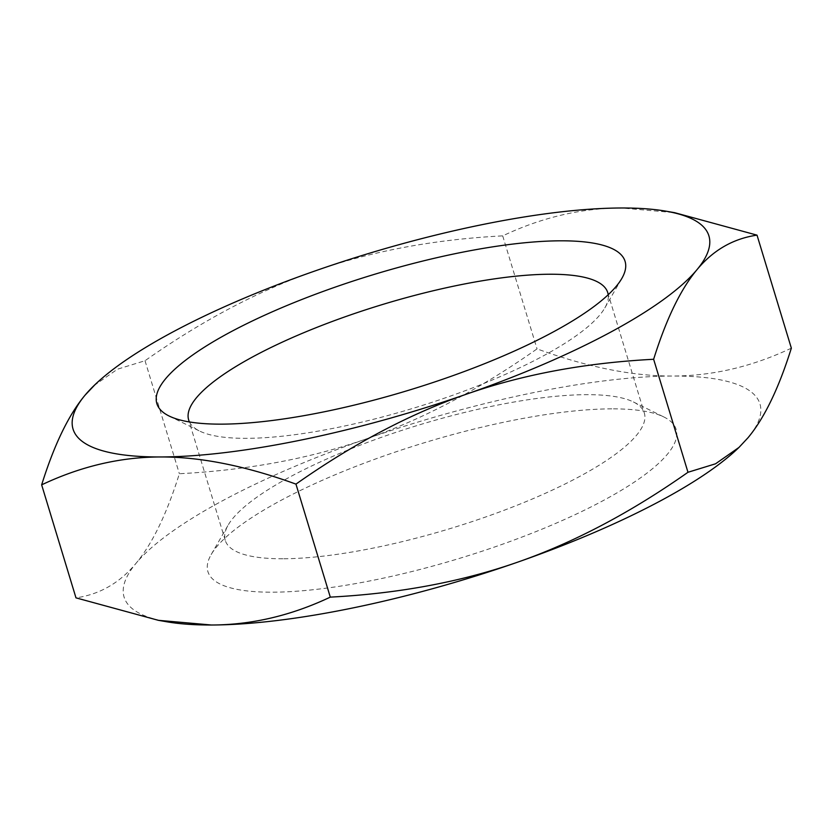 <?xml version="1.0" encoding="UTF-8"?>
<svg xmlns="http://www.w3.org/2000/svg" width="833" height="833" viewBox="0 0 833 833"><rect width="100%" height="100%" fill="white"/><g stroke="black" fill="none" stroke-linecap="round" stroke-linejoin="round"><path stroke-width="0.62" stroke-dasharray="4.17 3.12" d="M282.856 558.766A219.006 54.093 163.1 0 1 225.254 540.378A219.006 54.093 163.1 0 1 228.169 525.082A219.006 54.093 163.1 0 1 374.735 439.73A219.006 54.093 163.1 0 1 586.734 394.665A219.006 54.093 163.1 0 1 633.413 401.964A219.006 54.093 163.1 0 1 644.336 413.053A219.006 54.093 163.1 0 1 520.24 503.986A219.006 54.093 163.1 0 1 282.856 558.766M189.455 421.967A219.006 54.093 -16.9 0 0 199.587 431.036A219.006 54.093 -16.9 0 0 246.266 438.335A219.006 54.093 -16.9 0 0 458.265 393.27A219.006 54.093 -16.9 0 0 604.831 307.918A219.006 54.093 -16.9 0 0 608.205 294.736M611.786 408.857A244.673 60.434 -16.9 0 0 374.923 459.202A244.673 60.434 -16.9 0 0 211.176 554.559A244.673 60.434 -16.9 0 0 272.276 592.19A244.673 60.434 -16.9 0 0 564.253 519.625A244.673 60.434 -16.9 0 0 663.922 417A244.673 60.434 -16.9 0 0 611.786 408.857M791.35 348.152C752.241 366.655 712.642 375.943 672.554 376.037C632.486 376.172 587.317 367.124 537.046 348.881C479.766 389.188 422.935 419.176 366.562 438.824C310.209 458.525 247.807 470.156 179.366 473.727C166.777 513.909 152.335 543.772 136.029 563.306A332.273 82.071 163.1 0 1 221.797 501.154A332.273 82.071 163.1 0 1 366.562 438.824A332.273 82.071 163.1 0 1 672.554 376.037A332.273 82.071 163.1 0 1 748.024 437.731A332.273 82.071 163.1 0 1 737.83 448.518M94.014 385.585L117.443 369.206L145.025 360.72C202.304 320.413 259.136 290.436 315.509 270.777C371.872 251.087 434.264 239.446 502.705 235.874C541.825 217.382 581.424 208.083 621.501 207.99L674.626 212.675M167.298 621.866A332.273 82.071 163.1 0 1 136.029 563.306C119.754 582.892 99.731 594.408 75.98 597.855M502.705 235.874L537.046 348.881M145.025 360.72L179.366 473.727M225.254 540.378L188.664 419.947M211.176 554.559L228.169 525.082M169.078 416L199.587 431.036M604.831 307.918L621.824 278.441M633.413 401.964L663.922 417M607.746 292.622L644.336 413.053"/><path stroke-width="1.25" d="M608.205 294.736A219.006 54.093 -16.9 0 0 607.746 292.622A219.006 54.093 -16.9 0 0 550.144 274.234A219.006 54.093 -16.9 0 0 312.76 329.014A219.006 54.093 -16.9 0 0 188.664 419.947A219.006 54.093 -16.9 0 0 189.455 421.967M221.214 424.143A244.673 60.434 163.1 0 1 169.078 416A244.673 60.434 163.1 0 1 268.747 313.375A244.673 60.434 163.1 0 1 560.724 240.81A244.673 60.434 163.1 0 1 621.824 278.441A244.673 60.434 163.1 0 1 458.077 373.798A244.673 60.434 163.1 0 1 221.214 424.143M738.986 447.415L737.83 448.518A332.273 82.071 163.1 0 1 662.266 499.894A332.273 82.071 163.1 0 1 517.491 562.223C573.864 542.564 630.696 512.587 687.975 472.28L715.557 463.794L738.986 447.415L748.024 437.731C764.319 418.197 778.761 388.334 791.35 348.152L757.02 235.145C733.269 238.592 713.246 250.108 696.971 269.694C680.665 289.228 666.223 319.091 653.634 359.273C585.193 362.844 522.791 374.475 466.438 394.176A332.273 82.071 -16.9 0 0 611.203 331.846A332.273 82.071 -16.9 0 0 696.971 269.694A332.273 82.071 -16.9 0 0 665.702 211.134A332.273 82.071 -16.9 0 0 621.501 207.99A332.273 82.071 -16.9 0 0 315.509 270.777A332.273 82.071 -16.9 0 0 170.734 333.106A332.273 82.071 -16.9 0 0 95.17 384.482A332.273 82.071 -16.9 0 0 84.976 395.269A332.273 82.071 -16.9 0 0 160.446 456.963A332.273 82.071 -16.9 0 0 466.438 394.176C410.065 413.824 353.234 443.812 295.954 484.119C245.683 465.876 200.514 456.828 160.446 456.963C120.358 457.057 80.759 466.345 41.65 484.848C54.239 444.666 68.681 414.803 84.976 395.269L95.17 384.482M665.702 211.134L674.626 212.675L757.02 235.145M211.499 625.01A332.273 82.071 163.1 0 1 167.298 621.866L158.374 620.325L211.499 625.01C251.576 624.917 291.175 615.618 330.295 597.126C398.736 593.554 461.128 581.913 517.491 562.223A332.273 82.071 163.1 0 1 211.499 625.01M41.65 484.848L75.98 597.855L158.374 620.325M295.954 484.119L330.295 597.126M653.634 359.273L687.975 472.28"/></g></svg>
